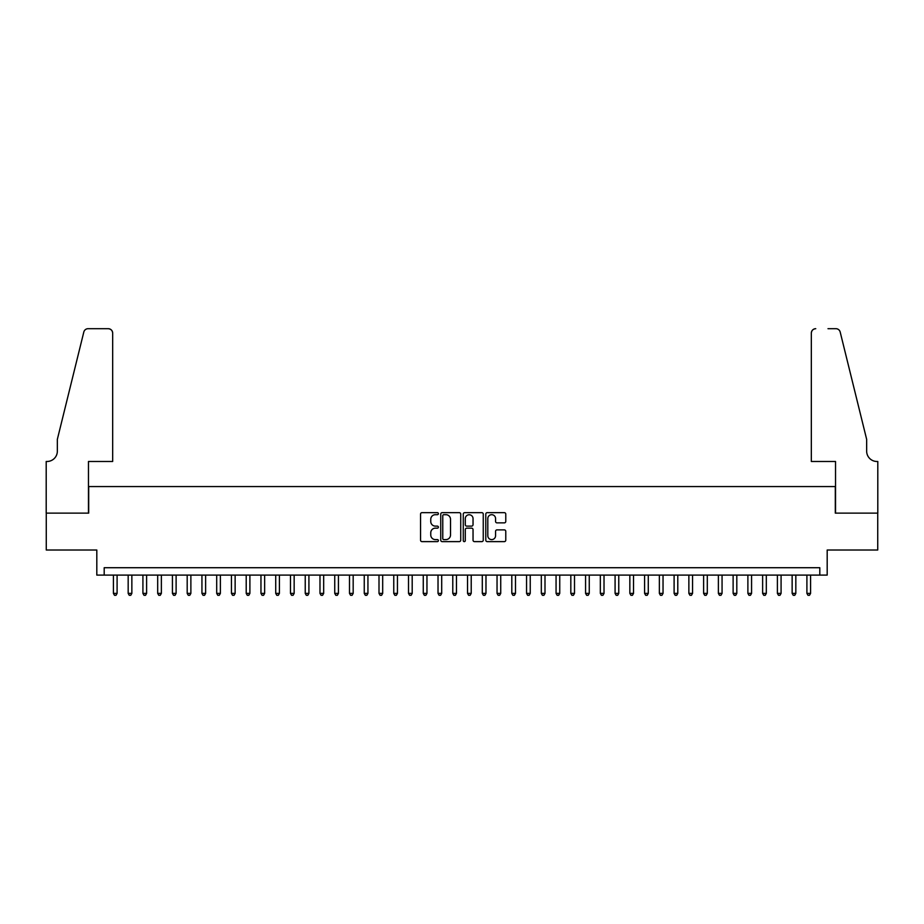 <?xml version="1.0" encoding="UTF-8"?>
<svg xmlns="http://www.w3.org/2000/svg" width="924" height="924" viewBox="0 0 924 924"><rect width="100%" height="100%" fill="white"/><g stroke="black" fill="none" stroke-linecap="round" stroke-linejoin="round"><path stroke-width="1.39" d="M438.392 513.675A1.016 1.016 0 0 0 437.375 512.658L421.991 512.658A1.444 1.444 0 0 0 420.547 514.114L420.547 540.182A1.444 1.444 0 0 0 421.991 541.626L437.375 541.626A1.016 1.016 0 0 0 438.392 540.609A1.016 1.016 0 0 0 437.375 539.604L435.389 539.604A4.632 4.632 0 0 1 430.757 534.961L430.757 532.79A4.632 4.632 0 0 1 435.389 528.158L437.375 528.158A1.016 1.016 0 0 0 438.392 527.142A1.016 1.016 0 0 0 437.375 526.126L435.389 526.126A4.632 4.632 0 0 1 430.757 521.494L430.757 519.323A4.632 4.632 0 0 1 435.389 514.691L437.375 514.691A1.016 1.016 0 0 0 438.392 513.675M504.331 522.869A1.444 1.444 0 0 0 505.774 521.425L505.774 514.114A1.444 1.444 0 0 0 504.331 512.658L487.237 512.658A1.444 1.444 0 0 0 485.793 514.114L485.793 540.182A1.444 1.444 0 0 0 487.237 541.626L504.331 541.626A1.444 1.444 0 0 0 505.774 540.182L505.774 531.346A1.444 1.444 0 0 0 504.331 529.891L497.008 529.891A1.444 1.444 0 0 0 495.564 531.346L495.564 535.724A3.869 3.869 0 0 1 491.695 539.604A3.869 3.869 0 0 1 487.814 535.724L487.814 518.56A3.869 3.869 0 0 1 491.695 514.691A3.869 3.869 0 0 1 495.564 518.56L495.564 521.425A1.444 1.444 0 0 0 497.008 522.869L504.331 522.869M819.807 575.098L827.188 575.098L827.188 550.011L877.731 550.011L877.731 513.132L835.308 513.132L835.308 486.567L88.692 486.567L88.692 513.132L46.269 513.132L46.269 550.011L96.812 550.011L96.812 575.098L819.807 575.098L819.807 567.717L104.193 567.717L104.193 575.098M460.729 514.114A1.444 1.444 0 0 0 459.286 512.658L442.192 512.658A1.444 1.444 0 0 0 440.748 514.114L440.748 540.182A1.444 1.444 0 0 0 442.192 541.626L459.286 541.626A1.444 1.444 0 0 0 460.729 540.182L460.729 514.114M464.714 512.658L481.808 512.658A1.444 1.444 0 0 1 483.252 514.114L483.252 540.182A1.444 1.444 0 0 1 481.808 541.626L474.497 541.626A1.444 1.444 0 0 1 473.042 540.182L473.042 529.602A1.444 1.444 0 0 0 471.598 528.158L466.747 528.158A1.444 1.444 0 0 0 465.292 529.602L465.292 540.609A1.016 1.016 0 0 1 464.275 541.626A1.016 1.016 0 0 1 463.271 540.609L463.271 514.114A1.444 1.444 0 0 1 464.714 512.658M443.786 514.691A1.016 1.016 0 0 0 442.769 515.707L442.769 538.588A1.016 1.016 0 0 0 443.786 539.604L445.888 539.604A4.632 4.632 0 0 0 450.519 534.961L450.519 519.323A4.632 4.632 0 0 0 445.888 514.691L443.786 514.691M473.042 518.63A3.869 3.869 0 0 0 469.173 514.76A3.869 3.869 0 0 0 465.292 518.63L465.292 524.682A1.444 1.444 0 0 0 466.747 526.126L471.598 526.126A1.444 1.444 0 0 0 473.042 524.682L473.042 518.63M113.409 575.098L113.409 593.393L117.094 593.393L117.094 575.098M117.094 593.393L115.997 595.31L114.518 595.31L113.409 593.393M112.67 461.48L112.67 333.114A4.424 4.424 0 0 0 108.247 328.69L88.103 328.69A4.424 4.424 0 0 0 83.807 332.051L57.346 439.35L57.346 451.155A10.326 10.326 0 0 1 47.009 461.48L46.2 461.48L46.2 513.132L88.473 513.132L88.473 461.48L112.67 461.48L112.67 333.114C112.393 330.446 110.915 328.967 108.247 328.69L96.004 328.69M83.807 332.051C84.927 329.625 84.927 329.625 83.807 332.051C84.927 329.625 84.927 329.625 83.807 332.051M57.346 451.155A10.326 10.326 0 0 1 47.009 461.48M811.33 461.48L811.33 333.114L811.33 461.48L835.527 461.48L835.527 513.132L877.8 513.132L877.8 461.48L876.991 461.48A10.326 10.326 0 0 1 866.654 451.155A10.326 10.326 0 0 0 876.991 461.48M858.546 406.456L840.193 332.051L866.654 439.35L866.654 451.155M827.996 328.69L835.897 328.69A4.424 4.424 0 0 1 840.193 332.051C839.073 329.625 839.073 329.625 840.193 332.051C839.073 329.625 839.073 329.625 840.193 332.051M815.753 328.69A4.424 4.424 0 0 0 811.33 333.114C811.607 330.446 813.085 328.967 815.753 328.69M128.17 575.098L128.17 593.393L131.855 593.393L131.855 575.098M131.855 593.393L130.746 595.31L129.268 595.31L128.17 593.393M142.92 575.098L142.92 593.393L146.604 593.393L146.604 575.098M146.604 593.393L145.507 595.31L144.029 595.31L142.92 593.393M157.681 575.098L157.681 593.393L161.365 593.393L161.365 575.098M161.365 593.393L160.256 595.31L158.778 595.31L157.681 593.393M172.43 575.098L172.43 593.393L176.114 593.393L176.114 575.098M176.114 593.393L175.017 595.31L173.539 595.31L172.43 593.393M187.191 575.098L187.191 593.393L190.875 593.393L190.875 575.098M190.875 593.393L189.767 595.31L188.288 595.31L187.191 593.393M201.94 575.098L201.94 593.393L205.625 593.393L205.625 575.098M205.625 593.393L204.527 595.31L203.049 595.31L201.94 593.393M216.701 575.098L216.701 593.393L220.386 593.393L220.386 575.098M220.386 593.393L219.277 595.31L217.798 595.31L216.701 593.393M231.45 575.098L231.45 593.393L235.135 593.393L235.135 575.098M235.135 593.393L234.038 595.31L232.559 595.31L231.45 593.393M246.211 575.098L246.211 593.393L249.896 593.393L249.896 575.098M249.896 593.393L248.787 595.31L247.309 595.31L246.211 593.393M260.961 575.098L260.961 593.393L264.645 593.393L264.645 575.098M264.645 593.393L263.548 595.31L262.07 595.31L260.961 593.393M275.722 575.098L275.722 593.393L279.406 593.393L279.406 575.098M279.406 593.393L278.297 595.31L276.819 595.31L275.722 593.393M290.471 575.098L290.471 593.393L294.155 593.393L294.155 575.098M294.155 593.393L293.058 595.31L291.58 595.31L290.471 593.393M305.232 575.098L305.232 593.393L308.916 593.393L308.916 575.098M308.916 593.393L307.808 595.31L306.329 595.31L305.232 593.393M319.981 575.098L319.981 593.393L323.666 593.393L323.666 575.098M323.666 593.393L322.568 595.31L321.09 595.31L319.981 593.393M334.742 575.098L334.742 593.393L338.427 593.393L338.427 575.098M338.427 593.393L337.318 595.31L335.839 595.31L334.742 593.393M349.491 575.098L349.491 593.393L353.176 593.393L353.176 575.098M353.176 593.393L352.079 595.31L350.6 595.31L349.491 593.393M364.252 575.098L364.252 593.393L367.937 593.393L367.937 575.098M367.937 593.393L366.828 595.31L365.35 595.31L364.252 593.393M379.002 575.098L379.002 593.393L382.686 593.393L382.686 575.098M382.686 593.393L381.589 595.31L380.111 595.31L379.002 593.393M393.763 575.098L393.763 593.393L397.447 593.393L397.447 575.098M397.447 593.393L396.338 595.31L394.86 595.31L393.763 593.393M408.512 575.098L408.512 593.393L412.196 593.393L412.196 575.098M412.196 593.393L411.099 595.31L409.621 595.31L408.512 593.393M423.273 575.098L423.273 593.393L426.957 593.393L426.957 575.098M426.957 593.393L425.849 595.31L424.37 595.31L423.273 593.393M438.022 575.098L438.022 593.393L441.707 593.393L441.707 575.098M441.707 593.393L440.609 595.31L439.131 595.31L438.022 593.393M452.783 575.098L452.783 593.393L456.468 593.393L456.468 575.098M456.468 593.393L455.359 595.31L453.88 595.31L452.783 593.393M467.532 575.098L467.532 593.393L471.217 593.393L471.217 575.098M471.217 593.393L470.12 595.31L468.641 595.31L467.532 593.393M482.293 575.098L482.293 593.393L485.978 593.393L485.978 575.098M485.978 593.393L484.869 595.31L483.391 595.31L482.293 593.393M497.043 575.098L497.043 593.393L500.727 593.393L500.727 575.098M500.727 593.393L499.63 595.31L498.151 595.31L497.043 593.393M511.804 575.098L511.804 593.393L515.488 593.393L515.488 575.098M515.488 593.393L514.379 595.31L512.901 595.31L511.804 593.393M526.553 575.098L526.553 593.393L530.237 593.393L530.237 575.098M530.237 593.393L529.14 595.31L527.662 595.31L526.553 593.393M541.314 575.098L541.314 593.393L544.998 593.393L544.998 575.098M544.998 593.393L543.889 595.31L542.411 595.31L541.314 593.393M556.063 575.098L556.063 593.393L559.748 593.393L559.748 575.098M559.748 593.393L558.65 595.31L557.172 595.31L556.063 593.393M570.824 575.098L570.824 593.393L574.509 593.393L574.509 575.098M574.509 593.393L573.4 595.31L571.921 595.31L570.824 593.393M585.573 575.098L585.573 593.393L589.258 593.393L589.258 575.098M589.258 593.393L588.161 595.31L586.682 595.31L585.573 593.393M600.334 575.098L600.334 593.393L604.019 593.393L604.019 575.098M604.019 593.393L602.91 595.31L601.432 595.31L600.334 593.393M615.084 575.098L615.084 593.393L618.768 593.393L618.768 575.098M618.768 593.393L617.671 595.31L616.192 595.31L615.084 593.393M629.845 575.098L629.845 593.393L633.529 593.393L633.529 575.098M633.529 593.393L632.42 595.31L630.942 595.31L629.845 593.393M644.594 575.098L644.594 593.393L648.278 593.393L648.278 575.098M648.278 593.393L647.181 595.31L645.703 595.31L644.594 593.393M659.355 575.098L659.355 593.393L663.039 593.393L663.039 575.098M663.039 593.393L661.931 595.31L660.452 595.31L659.355 593.393M674.104 575.098L674.104 593.393L677.789 593.393L677.789 575.098M677.789 593.393L676.691 595.31L675.213 595.31L674.104 593.393M688.865 575.098L688.865 593.393L692.55 593.393L692.55 575.098M692.55 593.393L691.441 595.31L689.962 595.31L688.865 593.393M703.614 575.098L703.614 593.393L707.299 593.393L707.299 575.098M707.299 593.393L706.202 595.31L704.723 595.31L703.614 593.393M718.375 575.098L718.375 593.393L722.06 593.393L722.06 575.098M722.06 593.393L720.951 595.31L719.473 595.31L718.375 593.393M733.125 575.098L733.125 593.393L736.809 593.393L736.809 575.098M736.809 593.393L735.712 595.31L734.234 595.31L733.125 593.393M747.886 575.098L747.886 593.393L751.57 593.393L751.57 575.098M751.57 593.393L750.461 595.31L748.983 595.31L747.886 593.393M762.635 575.098L762.635 593.393L766.319 593.393L766.319 575.098M766.319 593.393L765.222 595.31L763.744 595.31L762.635 593.393M777.396 575.098L777.396 593.393L781.08 593.393L781.08 575.098M781.08 593.393L779.971 595.31L778.493 595.31L777.396 593.393M792.145 575.098L792.145 593.393L795.83 593.393L795.83 575.098M795.83 593.393L794.732 595.31L793.254 595.31L792.145 593.393M806.906 575.098L806.906 593.393L810.591 593.393L810.591 575.098M810.591 593.393L809.482 595.31L808.003 595.31L806.906 593.393"/></g></svg>
